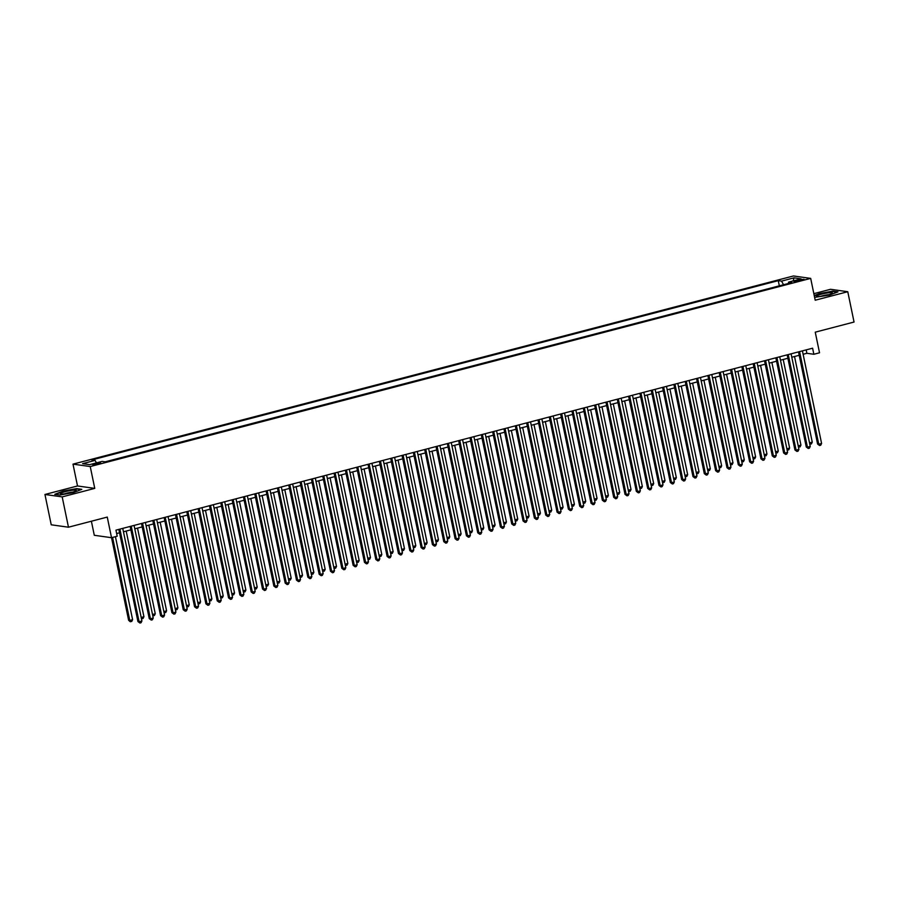 <?xml version="1.0" encoding="UTF-8"?>
<svg xmlns="http://www.w3.org/2000/svg" width="899" height="899" viewBox="0 0 899 899"><rect width="100%" height="100%" fill="white"/><g stroke="black" fill="none" stroke-linecap="round" stroke-linejoin="round"><path stroke-width="1.35" d="M98.126 464.019L100.553 462.996L92.721 464.614L98.126 464.019M91.383 521.229L94.294 535.287L111.532 537.703L117.196 536.22L115.949 530.152L812.606 348.205L813.853 354.273L819.528 352.79L815.247 332.169L854.05 322.033L847.768 291.714L830.53 289.298L813.842 293.658M44.95 494.472L51.232 524.802L68.47 527.207L62.188 496.889L94.755 488.382L90.237 466.547L72.999 464.131L77.516 485.966L44.95 494.472L62.188 496.889M90.237 466.547L810.684 278.387L793.446 275.971L72.999 464.131M798.761 279.847L793.918 281.488L804.009 279.263L798.761 279.847L798.997 280.949M783.557 284.736L781.534 281.117L778.264 280.657L91.799 459.951L95.069 460.4L82.607 463.659L89.686 464.648L102.149 461.401L105.408 461.85L791.873 282.567L788.614 282.106L788.356 283.488M781.534 281.117L793.986 277.858L801.076 278.859L788.614 282.106M779.545 285.781L105.194 461.816M112.589 537.422L129.771 620.422L132.602 619.681L131.737 621.434L130.13 621.659L128.613 620.254L107.262 517.082L68.47 527.207M810.684 278.387L815.202 300.221L847.768 291.714M803.122 354.273L806.875 353.296L813.853 354.273M116.645 533.557L119.545 532.804M123.444 531.781L130.872 529.848M134.771 528.826L142.199 526.893M146.11 525.87L153.527 523.926M157.437 522.915L164.854 520.971M168.765 519.948L176.182 518.015M180.092 516.992L187.509 515.06M191.42 514.037L198.836 512.093M202.747 511.082L210.164 509.137M214.074 508.115L221.491 506.182M225.402 505.159L232.819 503.215M236.729 502.204L244.146 500.26M248.057 499.237L255.473 497.304M259.384 496.282L266.801 494.349M270.711 493.326L278.128 491.382M282.039 490.371L289.467 488.427M293.366 487.404L300.794 485.471M304.694 484.449L312.122 482.516M316.021 481.493L323.449 479.549M327.348 478.538L334.776 476.594M338.676 475.571L346.104 473.638M350.003 472.616L357.431 470.671M361.331 469.66L368.759 467.716M372.658 466.693L380.086 464.761M383.985 463.738L391.413 461.805M395.313 460.782L402.741 458.838M406.64 457.827L414.068 455.883M417.968 454.86L425.396 452.927M429.295 451.905L436.723 449.972M440.622 448.949L448.05 447.005M451.95 445.994L459.378 444.05M463.288 443.027L470.705 441.094M474.616 440.072L482.033 438.128M485.943 437.116L493.36 435.172M497.271 434.15L504.687 432.217M508.598 431.194L516.015 429.261M519.925 428.239L527.342 426.295M531.253 425.283L538.67 423.339M542.58 422.316L549.997 420.384M553.908 419.361L561.324 417.428M565.235 416.406L572.652 414.461M576.562 413.45L583.979 411.506M587.89 410.483L595.307 408.551M599.217 407.528L606.645 405.584M610.545 404.572L617.973 402.628M621.872 401.606L629.3 399.673M633.199 398.65L640.627 396.717M644.527 395.695L651.955 393.751M655.854 392.739L663.282 390.795M667.182 389.773L674.61 387.84M678.509 386.817L685.937 384.884M689.836 383.862L697.264 381.918M701.164 380.906L708.592 378.962M712.491 377.94L719.919 376.007M723.819 374.984L731.247 373.04M735.146 372.029L742.574 370.085M746.473 369.062L753.901 367.129M757.801 366.107L765.229 364.174M769.128 363.151L776.556 361.207M780.467 360.196L787.884 358.252M791.794 357.229L799.211 355.296M806.167 349.891L806.875 353.296M779.321 285.758L778.264 280.657M95.069 460.4L96.451 462.884M793.188 280.915L793.986 277.858M814.606 297.367L829.62 295.074L837.947 291.86L832.766 291.13L819.236 293.625L814.236 295.557M94.755 488.382L77.516 485.966M59.963 495.046L73.482 492.562L81.82 489.337L76.629 488.618L63.099 491.101L54.772 494.326L59.963 495.046M798.503 351.891L817.596 444.05L818.753 444.218L799.582 351.61M821.585 443.477L820.72 445.23L819.585 445.522L818.753 444.218L821.585 443.477L802.414 350.868M819.585 445.522L817.596 444.05M809.527 442.881L812.269 442.173L794.536 356.521M812.269 442.173L811.404 443.915L809.785 444.14M810.269 444.218L809.572 443.128M827.507 295.018A8.125 1.101 -11.7 0 0 832.26 293.243A8.125 1.101 -11.7 0 0 829.575 292.692A8.125 1.101 -11.7 0 0 821.45 294.164A8.125 1.101 -11.7 0 0 816.798 296.445A8.125 1.101 -11.7 0 0 827.507 295.018M828.653 294.703A5.563 0.753 -11.7 0 0 822.697 295.737A5.563 0.753 -11.7 0 0 820.686 296.355M814.303 295.872L819.45 293.883L832.553 291.478L837.25 292.13M76.235 490.618A8.125 1.101 -11.7 0 0 69.403 490.742A8.125 1.101 -11.7 0 0 60.458 493.529A8.125 1.101 -11.7 0 0 60.66 493.933A8.125 1.101 -11.7 0 0 68.571 493.158A8.125 1.101 -11.7 0 0 76.134 490.73A8.125 1.101 -11.7 0 0 76.235 490.618M72.527 492.18A5.563 0.753 -11.7 0 0 64.548 493.832M55.423 494.416L63.312 491.371L76.426 488.955L81.112 489.618M787.176 354.847L806.268 447.005L807.426 447.174L788.254 354.566M810.257 446.432L809.392 448.185L808.257 448.477L807.426 447.174L810.257 446.432L791.086 353.824M808.257 448.477L806.268 447.005M775.848 357.802L794.941 449.972L796.098 450.129L776.927 357.521M798.93 449.388L798.065 451.141L796.93 451.433L796.098 450.129L798.93 449.388L779.759 356.791M796.93 451.433L794.941 449.972M764.521 360.769L783.613 452.927L784.771 453.085L765.6 360.488M787.603 452.354L786.737 454.096L785.602 454.4L784.771 453.085L787.603 452.354L768.431 359.746M785.602 454.4L783.613 452.927M753.193 363.724L772.286 455.883L773.443 456.051L754.272 363.443M776.275 455.31L775.41 457.063L774.275 457.355L773.443 456.051L776.275 455.31L757.104 362.702M774.275 457.355L772.286 455.883M798.2 445.848L800.942 445.129L783.209 359.476M800.942 445.129L800.076 446.882L798.458 447.095M798.941 447.174L798.245 446.084M786.872 448.803L789.614 448.084L771.881 362.432M789.614 448.084L788.749 449.837L787.131 450.051M787.614 450.129L786.917 449.039M775.545 451.759L778.287 451.051L760.554 365.387M778.287 451.051L777.421 452.793L775.803 453.017M776.286 453.096L775.59 451.995M764.217 454.725L766.959 454.006L749.227 368.354M766.959 454.006L766.094 455.759L764.476 455.973M764.959 456.051L764.262 454.961M741.866 366.68L760.959 458.838L762.116 459.007L742.945 366.399M764.948 458.265L764.083 460.018L762.948 460.31L762.116 459.007L764.948 458.265L745.777 365.657M762.948 460.31L760.959 458.838M752.89 457.681L755.632 456.962L737.899 371.309M755.632 456.962L754.767 458.715L753.148 458.928M753.632 459.007L752.935 457.917M730.539 369.635L749.631 461.805L750.789 461.962L731.617 369.354M753.62 461.221L752.755 462.974L751.62 463.277L750.789 461.962L753.62 461.221L734.449 368.624M751.62 463.277L749.631 461.805M741.563 460.636L744.305 459.917L726.572 374.265M744.305 459.917L743.428 461.67L741.821 461.884M742.304 461.962L741.608 460.872M719.211 372.602L738.304 464.761L739.461 464.929L720.29 372.321M742.293 464.187L741.428 465.929L740.293 466.233L739.461 464.929L742.293 464.187L723.122 371.579M740.293 466.233L738.304 464.761M730.235 463.592L732.977 462.884L715.244 377.22M732.977 462.884L732.101 464.626L730.494 464.85M730.977 464.929L730.28 463.839M707.884 375.557L726.965 467.716L728.134 467.885L708.963 375.276M730.966 467.143L730.1 468.896L728.965 469.188L728.134 467.885L730.966 467.143L711.794 374.535M728.965 469.188L726.965 467.716M718.908 466.559L721.65 465.839L703.917 380.187M721.65 465.839L720.773 467.592L719.166 467.806M719.649 467.885L718.953 466.795M696.556 378.513L715.638 470.683L716.806 470.84L697.635 378.232M719.638 470.098L718.762 471.851L717.638 472.144L716.806 470.84L719.638 470.098L700.467 377.49M717.638 472.144L715.638 470.683M707.58 469.514L710.322 468.795L692.59 383.143M710.322 468.795L709.446 470.548L707.839 470.761M708.322 470.84L707.625 469.75M685.229 381.479L704.31 473.638L705.479 473.795L686.297 381.198M708.311 473.065L707.434 474.807L706.311 475.11L705.479 473.795L708.311 473.065L689.128 380.457M706.311 475.11L704.31 473.638M696.253 472.469L698.995 471.75L681.251 386.098M698.995 471.75L698.118 473.503L696.511 473.717M696.995 473.795L696.298 472.705M673.902 384.435L692.983 476.594L694.152 476.762L674.969 384.154M696.983 476.021L696.107 477.774L694.983 478.066L694.152 476.762L696.983 476.021L677.801 383.412M694.983 478.066L692.983 476.594M684.926 475.436L687.668 474.717L669.924 389.065M687.668 474.717L686.791 476.459L685.184 476.684M685.656 476.762L684.971 475.672M662.574 387.39L681.656 479.549L682.824 479.718L663.642 387.109M685.656 478.976L684.78 480.729L683.656 481.021L682.824 479.718L685.656 478.976L666.474 386.368M683.656 481.021L681.656 479.549M673.598 478.392L676.34 477.672L658.596 392.02M676.34 477.672L675.464 479.425L673.857 479.639M674.329 479.718L673.643 478.628M651.247 390.346L670.328 482.516L671.497 482.673L652.314 390.065M674.329 481.931L673.452 483.684L672.328 483.977L671.497 482.673L674.329 481.931L655.146 389.334M672.328 483.977L670.328 482.516M662.271 481.347L665.013 480.628L647.269 394.976M665.013 480.628L664.136 482.381L662.529 482.594M663.001 482.673L662.316 481.583M639.919 393.312L659.001 485.471L660.169 485.629L640.987 393.032M663.001 484.898L662.125 486.64L660.99 486.943L660.169 485.629L663.001 484.898L643.819 392.29M660.99 486.943L659.001 485.471M650.943 484.303L653.685 483.595L635.941 397.931M653.685 483.595L652.809 485.336L651.202 485.561M651.674 485.64L650.988 484.539M628.592 396.268L647.673 488.427L648.842 488.595L629.66 395.987M651.674 487.854L650.797 489.607L649.662 489.899L648.842 488.595L651.674 487.854L632.491 395.245M649.662 489.899L647.673 488.427M639.605 487.269L642.358 486.55L624.614 400.898M642.358 486.55L641.481 488.303L639.874 488.517M640.346 488.595L639.661 487.505M617.265 399.223L636.346 491.382L637.515 491.551L618.332 398.942M640.346 490.809L639.47 492.562L638.335 492.854L637.515 491.551L640.346 490.809L621.164 398.201M638.335 492.854L636.346 491.382M628.277 490.225L631.031 489.506L613.287 403.853M631.031 489.506L630.154 491.259L628.536 491.472M629.019 491.551L628.334 490.461M605.937 402.179L625.019 494.349L626.187 494.506L607.005 401.898M629.019 493.765L628.143 495.518L627.008 495.821L626.187 494.506L629.019 493.765L609.837 401.168M627.008 495.821L625.019 494.349M616.95 493.18L619.703 492.461L601.959 406.809M619.703 492.461L618.827 494.214L617.208 494.428M617.692 494.506L617.006 493.416M594.61 405.146L613.691 497.304L614.86 497.473L595.677 404.865M617.692 496.731L616.815 498.473L615.68 498.776L614.86 497.473L617.692 496.731L598.509 404.123M615.68 498.776L613.691 497.304M605.623 496.136L608.376 495.428L590.632 409.764M608.376 495.428L607.499 497.169L605.881 497.394M606.364 497.473L605.679 496.383M583.282 408.101L602.364 500.26L603.532 500.428L584.35 407.82M606.364 499.687L605.488 501.44L604.353 501.732L603.532 500.428L606.364 499.687L587.182 407.078M604.353 501.732L602.364 500.26M594.295 499.102L597.048 498.383L579.304 412.731M597.048 498.383L596.172 500.136L594.554 500.35M595.037 500.428L594.351 499.338M571.955 411.057L591.036 503.226L592.205 503.384L573.023 410.776M595.037 502.642L594.16 504.395L593.025 504.687L592.205 503.384L595.037 502.642L575.854 410.034M593.025 504.687L591.036 503.226M582.968 502.058L585.721 501.339L567.977 415.686M585.721 501.339L584.844 503.092L583.226 503.305M583.709 503.384L583.024 502.294M560.628 414.023L579.709 506.182L580.878 506.339L561.695 413.742M583.709 505.609L582.833 507.351L581.698 507.654L580.878 506.339L583.709 505.609L564.527 413.001M581.698 507.654L579.709 506.182M571.64 505.013L574.394 504.294L556.65 418.642M574.394 504.294L573.517 506.047L571.899 506.261M572.382 506.339L571.697 505.249M549.3 416.979L568.382 509.137L569.55 509.306L550.368 416.698M572.382 508.564L571.506 510.317L570.371 510.61L569.55 509.306L572.382 508.564L553.2 415.956M570.371 510.61L568.382 509.137M560.313 507.98L563.066 507.261L545.322 421.609M563.066 507.261L562.19 509.003L560.571 509.227M561.055 509.306L560.369 508.216M537.973 419.934L557.054 512.093L558.223 512.261L539.04 419.653M561.055 511.52L560.178 513.273L559.043 513.565L558.223 512.261L561.055 511.52L541.872 418.912M559.043 513.565L557.054 512.093M548.986 510.935L551.728 510.216L533.995 424.564M551.728 510.216L550.862 511.969L549.244 512.183M549.727 512.261L549.042 511.171M526.645 422.89L545.727 515.06L546.895 515.217L527.713 422.609M549.727 514.475L548.851 516.228L547.716 516.52L546.895 515.217L549.727 514.475L530.545 421.878M547.716 516.52L545.727 515.06M537.658 513.891L540.4 513.172L522.667 427.519M540.4 513.172L539.535 514.925L537.917 515.138M538.4 515.217L537.714 514.127M515.307 425.856L534.399 518.015L535.568 518.172L516.386 425.575M538.4 517.442L537.523 519.184L536.388 519.487L535.568 518.172L538.4 517.442L519.217 424.834M536.388 519.487L534.399 518.015M526.331 516.846L529.073 516.138L511.34 430.475M529.073 516.138L528.207 517.88L526.589 518.105M527.072 518.184L526.387 517.082M503.979 428.812L523.072 520.971L524.229 521.139L505.058 428.531M527.061 520.397L526.196 522.15L525.061 522.443L524.229 521.139L527.061 520.397L507.89 427.789M525.061 522.443L523.072 520.971M515.003 519.813L517.745 519.094L500.013 433.442M517.745 519.094L516.88 520.847L515.262 521.06M515.745 521.139L515.048 520.049M492.652 431.767L511.745 523.926L512.902 524.095L493.731 431.486M515.734 523.353L514.869 525.106L513.734 525.398L512.902 524.095L515.734 523.353L496.563 430.745M513.734 525.398L511.745 523.926M503.676 522.769L506.418 522.049L488.685 436.397M506.418 522.049L505.553 523.802L503.934 524.016M504.418 524.095L503.721 523.004M481.325 434.723L500.417 526.893L501.575 527.05L482.403 434.442M504.406 526.308L503.541 528.061L502.406 528.365L501.575 527.05L504.406 526.308L485.235 433.711M502.406 528.365L500.417 526.893M492.349 525.724L495.091 525.005L477.358 439.353M495.091 525.005L494.225 526.758L492.607 526.971M493.09 527.05L492.394 525.96M469.997 437.689L489.09 529.848L490.247 530.017L471.076 437.408M493.079 529.275L492.214 531.017L491.079 531.32L490.247 530.017L493.079 529.275L473.908 436.667M491.079 531.32L489.09 529.848M481.021 528.679L483.763 527.971L466.03 442.308M483.763 527.971L482.898 529.713L481.28 529.938M481.763 530.017L481.066 528.927M458.67 440.645L477.762 532.804L478.92 532.972L459.749 440.364M481.752 532.23L480.886 533.984L479.751 534.276L478.92 532.972L481.752 532.23L462.58 439.622M479.751 534.276L477.762 532.804M469.694 531.646L472.436 530.927L454.703 445.275M472.436 530.927L471.57 532.68L469.952 532.893M470.435 532.972L469.739 531.882M447.342 443.6L466.435 535.77L467.592 535.928L448.421 443.319M470.424 535.186L469.559 536.939L468.424 537.231L467.592 535.928L470.424 535.186L451.253 442.578M468.424 537.231L466.435 535.77M458.366 534.602L461.108 533.882L443.376 448.23M461.108 533.882L460.243 535.635L458.625 535.849M459.108 535.928L458.411 534.838M436.015 446.567L455.108 538.726L456.265 538.883L437.094 446.286M459.097 538.153L458.232 539.894L457.097 540.198L456.265 538.883L459.097 538.153L439.926 445.544M457.097 540.198L455.108 538.726M447.039 537.557L449.781 536.838L432.048 451.186M449.781 536.838L448.916 538.591L447.297 538.804M447.781 538.883L447.084 537.793M424.688 449.522L443.78 541.681L444.938 541.85L425.766 449.242M447.769 541.108L446.904 542.861L445.769 543.153L444.938 541.85L447.769 541.108L428.598 448.5M445.769 543.153L443.78 541.681M435.712 540.524L438.454 539.805L420.721 454.152M438.454 539.805L437.588 541.546L435.97 541.771M436.453 541.85L435.757 540.76M413.36 452.478L432.453 544.637L433.61 544.805L414.439 452.197M436.442 544.064L435.577 545.817L434.442 546.109L433.61 544.805L436.442 544.064L417.271 451.455M434.442 546.109L432.453 544.637M424.384 543.479L427.126 542.76L409.393 457.108M427.126 542.76L426.25 544.513L424.643 544.727M425.126 544.805L424.429 543.715M402.033 455.433L421.125 547.603L422.283 547.761L403.112 455.152M425.115 547.019L424.249 548.772L423.114 549.064L422.283 547.761L425.115 547.019L405.943 454.422M423.114 549.064L421.125 547.603M413.057 546.435L415.799 545.715L398.066 460.063M415.799 545.715L414.922 547.469L413.315 547.682M413.798 547.761L413.102 546.671M390.705 458.4L409.787 550.559L410.955 550.716L391.784 458.119M413.787 549.986L412.922 551.728L411.787 552.031L410.955 550.716L413.787 549.986L394.616 457.377M411.787 552.031L409.787 550.559M401.729 549.39L404.471 548.682L386.739 463.019M404.471 548.682L403.595 550.424L401.988 550.649M402.471 550.727L401.774 549.626M379.378 461.356L398.459 553.514L399.628 553.683L380.457 461.075M402.46 552.941L401.583 554.694L400.46 554.986L399.628 553.683L402.46 552.941L383.289 460.333M400.46 554.986L398.459 553.514M390.402 552.357L393.144 551.638L375.411 465.985M393.144 551.638L392.267 553.391L390.66 553.604M391.144 553.683L390.447 552.593M368.051 464.311L387.132 556.47L388.301 556.638L369.118 464.03M391.132 555.897L390.256 557.65L389.132 557.942L388.301 556.638L391.132 555.897L371.95 463.288M389.132 557.942L387.132 556.47M379.075 555.312L381.817 554.593L364.073 468.941M381.817 554.593L380.94 556.346L379.333 556.56M379.816 556.638L379.12 555.548M356.723 467.266L375.804 559.436L376.973 559.594L357.791 466.986M379.805 558.852L378.928 560.605L377.805 560.909L376.973 559.594L379.805 558.852L360.623 466.255M377.805 560.909L375.804 559.436M367.747 558.268L370.489 557.549L352.745 471.896M370.489 557.549L369.613 559.302L368.006 559.515M368.478 559.594L367.792 558.504M345.396 470.233L364.477 562.392L365.646 562.56L346.463 469.952M368.478 561.819L367.601 563.561L366.477 563.864L365.646 562.56L368.478 561.819L349.295 469.211M366.477 563.864L364.477 562.392M356.42 561.223L359.162 560.515L341.418 474.852M359.162 560.515L358.285 562.257L356.678 562.482M357.15 562.56L356.465 561.47M334.068 473.189L353.15 565.347L354.318 565.516L335.136 472.908M357.15 564.774L356.274 566.527L355.15 566.819L354.318 565.516L357.15 564.774L337.968 472.166M355.15 566.819L353.15 565.347M345.092 564.19L347.834 563.471L330.09 477.818M347.834 563.471L346.958 565.224L345.351 565.437M345.823 565.516L345.137 564.426M322.741 476.144L341.822 568.314L342.991 568.471L323.809 475.863M345.823 567.73L344.946 569.483L343.811 569.775L342.991 568.471L345.823 567.73L326.64 475.122M343.811 569.775L341.822 568.314M333.765 567.145L336.507 566.426L318.763 480.774M336.507 566.426L335.63 568.179L334.023 568.393M334.495 568.471L333.81 567.381M311.414 479.111L330.495 571.27L331.664 571.427L312.481 478.83M334.495 570.696L333.619 572.438L332.484 572.742L331.664 571.427L334.495 570.696L315.313 478.088M332.484 572.742L330.495 571.27M322.438 570.101L325.18 569.382L307.436 483.729M325.18 569.382L324.303 571.135L322.696 571.348M323.168 571.427L322.483 570.337M300.086 482.066L319.167 574.225L320.336 574.394L301.154 481.785M323.168 573.652L322.292 575.405L321.157 575.697L320.336 574.394L323.168 573.652L303.986 481.044M321.157 575.697L319.167 574.225M311.099 573.068L313.852 572.348L296.108 486.696M313.852 572.348L312.976 574.09L311.357 574.315M311.841 574.394L311.155 573.304M288.759 485.022L307.84 577.18L309.009 577.349L289.826 484.741M311.841 576.607L310.964 578.36L309.829 578.653L309.009 577.349L311.841 576.607L292.658 483.999M309.829 578.653L307.84 577.18M299.772 576.023L302.525 575.304L284.781 489.652M302.525 575.304L301.648 577.057L300.03 577.27M300.513 577.349L299.828 576.259M277.431 487.977L296.513 580.147L297.681 580.304L278.499 487.696M300.513 579.563L299.637 581.316L298.502 581.608L297.681 580.304L300.513 579.563L281.331 486.966M298.502 581.608L296.513 580.147M288.444 578.978L291.197 578.259L273.453 492.607M291.197 578.259L290.321 580.012L288.703 580.226M289.186 580.304L288.5 579.214M266.104 490.944L285.185 583.103L286.354 583.26L267.172 490.663M289.186 582.53L288.309 584.271L287.174 584.575L286.354 583.26L289.186 582.53L270.003 489.921M287.174 584.575L285.185 583.103M277.117 581.934L279.87 581.226L262.126 495.563M279.87 581.226L278.993 582.968L277.375 583.193M277.858 583.271L277.173 582.17M254.777 493.899L273.858 586.058L275.027 586.227L255.844 493.618M277.858 585.485L276.982 587.238L275.847 587.53L275.027 586.227L277.858 585.485L258.676 492.877M275.847 587.53L273.858 586.058M265.789 584.901L268.543 584.181L250.799 498.529M268.543 584.181L267.666 585.934L266.048 586.148M266.531 586.227L265.846 585.137M243.449 496.855L262.53 589.014L263.699 589.182L244.517 496.574M266.531 588.44L265.654 590.194L264.52 590.486L263.699 589.182L266.531 588.44L247.349 495.832M264.52 590.486L262.53 589.014M254.462 587.856L257.215 587.137L239.471 501.485M257.215 587.137L256.339 588.89L254.72 589.103M255.204 589.182L254.518 588.092M232.122 499.81L251.203 591.98L252.372 592.138L233.189 499.529M255.204 591.396L254.327 593.149L253.192 593.452L252.372 592.138L255.204 591.396L236.021 498.799M253.192 593.452L251.203 591.98M243.135 590.812L245.888 590.092L228.144 504.44M245.888 590.092L245.011 591.845L243.393 592.059M243.876 592.138L243.191 591.048M220.794 502.777L239.876 594.936L241.044 595.104L221.862 502.496M243.876 594.363L243 596.104L241.865 596.408L241.044 595.104L243.876 594.363L224.694 501.754M241.865 596.408L239.876 594.936M231.807 593.767L234.549 593.059L216.816 507.396M234.549 593.059L233.684 594.801L232.066 595.026M232.549 595.104L231.863 594.014M209.467 505.732L228.548 597.891L229.717 598.06L210.535 505.452M232.549 597.318L231.672 599.071L230.537 599.363L229.717 598.06L232.549 597.318L213.366 504.71M230.537 599.363L228.548 597.891M220.48 596.734L223.222 596.015L205.489 510.362M223.222 596.015L222.356 597.768L220.738 597.981M221.221 598.06L220.536 596.97M198.128 508.688L217.221 600.858L218.39 601.015L199.207 508.407M221.221 600.274L220.345 602.027L219.21 602.319L218.39 601.015L221.221 600.274L202.039 507.665M219.21 602.319L217.221 600.858M209.152 599.689L211.894 598.97L194.162 513.318M211.894 598.97L211.029 600.723L209.411 600.937M209.894 601.015L209.209 599.925M186.801 511.655L205.893 603.813L207.051 603.971L187.88 511.374M209.894 603.24L209.018 604.982L207.883 605.285L207.051 603.971L209.894 603.24L190.712 510.632M207.883 605.285L205.893 603.813M197.825 602.645L200.567 601.925L182.834 516.273M200.567 601.925L199.702 603.679L198.083 603.892M198.567 603.971L197.87 602.881M175.474 514.61L194.566 606.769L195.724 606.937L176.552 514.329M198.555 606.196L197.69 607.949L196.555 608.241L195.724 606.937L198.555 606.196L179.384 513.587M196.555 608.241L194.566 606.769M186.498 605.611L189.24 604.892L171.507 519.24M189.24 604.892L188.374 606.634L186.756 606.859M187.239 606.937L186.543 605.847M164.146 517.566L183.239 609.724L184.396 609.893L165.225 517.285M187.228 609.151L186.363 610.904L185.228 611.196L184.396 609.893L187.228 609.151L168.057 516.543M185.228 611.196L183.239 609.724M175.17 608.567L177.912 607.848L160.179 522.195M177.912 607.848L177.047 609.601L175.429 609.814M175.912 609.893L175.215 608.803M152.819 520.521L171.911 612.691L173.069 612.848L153.898 520.24M175.901 612.107L175.035 613.86L173.9 614.152L173.069 612.848L175.901 612.107L156.729 519.51M173.9 614.152L171.911 612.691M163.843 611.522L166.585 610.803L148.852 525.151M166.585 610.803L165.719 612.556L164.101 612.77M164.584 612.848L163.888 611.758M141.491 523.488L160.584 615.646L161.741 615.804L142.57 523.207M164.573 615.073L163.708 616.815L162.573 617.119L161.741 615.804L164.573 615.073L145.402 522.465M162.573 617.119L160.584 615.646M152.515 614.478L155.257 613.77L137.525 528.106M155.257 613.77L154.392 615.512L152.774 615.736M153.257 615.815L152.56 614.714M130.164 526.443L149.256 618.602L150.414 618.77L131.243 526.162M153.246 618.029L152.38 619.782L151.246 620.074L150.414 618.77L153.246 618.029L134.075 525.421M151.246 620.074L149.256 618.602M141.188 617.444L143.93 616.725L126.197 531.073M143.93 616.725L143.065 618.478L141.446 618.692M141.93 618.77L141.233 617.68M118.837 529.399L137.929 621.557L139.087 621.726L119.915 529.118M141.918 620.984L141.053 622.737L139.918 623.029L139.087 621.726L141.918 620.984L122.747 528.376M139.918 623.029L137.929 621.557M132.602 619.681L115.42 536.692M128.613 620.254L130.602 621.726M796.469 281.466L796.278 280.499"/></g></svg>
